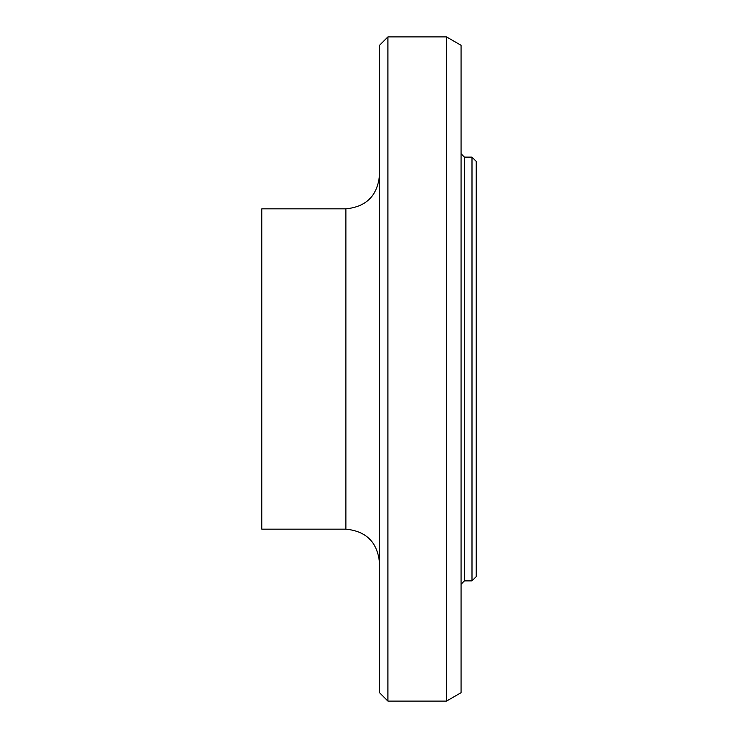 <?xml version="1.0" encoding="UTF-8"?>
<svg xmlns="http://www.w3.org/2000/svg" width="738" height="738" viewBox="0 0 738 738"><rect width="100%" height="100%" fill="white"/><g stroke="black" fill="none" stroke-linecap="round" stroke-linejoin="round"><path stroke-width="1.11" d="M471.997 369L471.997 580.871L476.195 576.664L476.195 161.336L471.997 157.129L471.997 369M387.92 36.9L379.507 45.304L379.507 692.696L387.92 701.1L387.92 36.9L446.499 36.9L446.499 701.1L387.92 701.1M345.882 529.164L345.882 208.836L261.805 208.836L261.805 529.164L345.882 529.164C366.297 531.166 377.505 542.375 379.507 562.799M446.499 36.9L461.065 45.304L461.065 692.696L446.499 701.1M471.997 157.129L464.423 157.129L464.423 580.871L471.997 580.871M345.882 208.836C366.297 206.834 377.505 195.625 379.507 175.201M464.423 580.871L461.065 584.238M464.423 157.129L461.065 153.762"/></g></svg>
